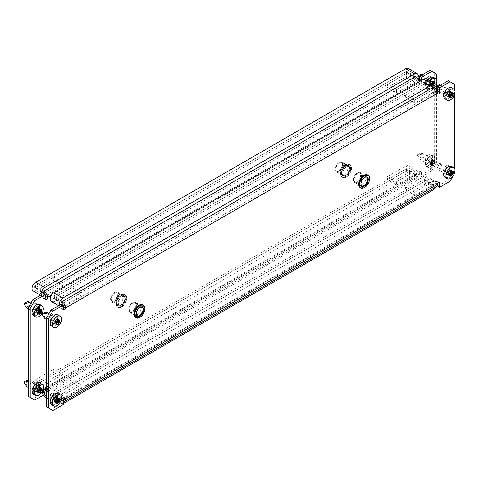 <?xml version="1.0" encoding="UTF-8"?>
<svg xmlns="http://www.w3.org/2000/svg" width="479" height="479" viewBox="0 0 479 479"><rect width="100%" height="100%" fill="white"/><g stroke="black" fill="none" stroke-linecap="round" stroke-linejoin="round"><path stroke-width="0.36" stroke-dasharray="2.4 1.8" d="M139.03 315.799A5.772 3.329 120 0 0 142.802 310.715A5.772 3.329 120 0 0 141.916 306.093A5.772 3.329 120 0 0 139.03 306.38A5.772 3.329 120 0 0 135.264 311.464A5.772 3.329 120 0 0 136.144 316.086A5.772 3.329 120 0 0 139.03 315.799M137.216 314.757A5.772 3.329 120 0 0 140.988 309.668A5.772 3.329 120 0 0 140.102 305.045A5.772 3.329 120 0 0 137.216 305.333A5.772 3.329 120 0 0 133.449 310.416A5.772 3.329 120 0 0 134.33 315.038A5.772 3.329 120 0 0 137.216 314.757M363.914 185.966A5.772 3.329 120 0 0 367.686 180.882A5.772 3.329 120 0 0 366.8 176.254A5.772 3.329 120 0 0 363.914 176.541A5.772 3.329 120 0 0 360.148 181.625A5.772 3.329 120 0 0 361.034 186.253A5.772 3.329 120 0 0 363.914 185.966M362.106 184.918A5.772 3.329 120 0 0 365.872 179.835A5.772 3.329 120 0 0 364.986 175.206A5.772 3.329 120 0 0 362.106 175.494A5.772 3.329 120 0 0 358.334 180.577A5.772 3.329 120 0 0 359.22 185.205A5.772 3.329 120 0 0 362.106 184.918M443.488 92.118A4.167 2.407 -60 0 1 446.434 87.016A4.167 2.407 -60 0 1 448.518 86.807A4.167 2.407 -60 0 1 449.38 88.717L449.38 92.381A4.167 2.407 -60 0 1 447.566 96.578A4.167 2.407 -60 0 1 444.35 97.692A4.167 2.407 -60 0 1 443.488 95.788L443.488 92.118L445.302 93.165L445.302 96.83A4.167 2.407 -60 0 0 446.165 98.74A4.167 2.407 -60 0 0 449.374 97.626A4.167 2.407 -60 0 0 451.194 93.429L451.194 89.765A4.167 2.407 -60 0 0 450.332 87.855L448.518 86.807M52.888 314.23A4.167 2.407 120 0 0 49.936 319.337L49.936 323.002A4.167 2.407 120 0 0 50.804 324.906A4.167 2.407 120 0 0 54.013 323.792A4.167 2.407 120 0 0 55.833 319.595L55.833 315.93A4.167 2.407 120 0 0 54.971 314.026A4.167 2.407 120 0 0 52.888 314.23M49.936 397.863A4.167 2.407 -60 0 1 52.888 392.762A4.167 2.407 -60 0 1 54.971 392.552A4.167 2.407 -60 0 1 55.833 394.462L55.833 398.127A4.167 2.407 -60 0 1 54.013 402.324A4.167 2.407 -60 0 1 50.804 403.438A4.167 2.407 -60 0 1 49.936 401.534L49.936 397.863L51.75 398.911L51.75 402.576A4.167 2.407 -60 0 0 52.612 404.486A4.167 2.407 -60 0 0 55.827 403.372A4.167 2.407 -60 0 0 57.648 399.175L57.648 395.51A4.167 2.407 -60 0 0 56.785 393.6L54.971 392.552M446.434 165.548A4.167 2.407 120 0 0 443.488 170.65L443.488 174.314A4.167 2.407 120 0 0 444.35 176.224A4.167 2.407 120 0 0 447.566 175.11A4.167 2.407 120 0 0 449.38 170.913L449.38 167.249A4.167 2.407 120 0 0 448.518 165.339A4.167 2.407 120 0 0 446.434 165.548M52.888 410.563L51.073 409.515L61.498 403.492L61.498 399.306A1.605 0.928 -60 0 1 62.635 397.342A1.605 0.928 -60 0 1 63.438 397.265A1.605 0.928 -60 0 1 63.767 397.995L435.555 183.349A1.605 0.928 -60 0 1 436.686 181.385A1.605 0.928 -60 0 1 437.489 181.307A1.605 0.928 -60 0 1 437.818 182.038L437.818 183.086M51.073 409.515L46.535 406.899M63.312 308.207A1.605 0.928 -60 0 1 61.833 308.943A1.605 0.928 -60 0 1 61.498 308.207L61.498 304.021M437.285 92.363A1.605 0.928 -60 0 1 435.884 92.986A1.605 0.928 -60 0 1 435.555 92.249L63.767 306.901M448.248 80.735L454.595 84.4M454.595 173.398L452.781 172.356L452.781 83.352M452.781 172.356L448.248 180.206L450.062 181.254M437.818 186.229L448.248 180.206M443.488 170.65L445.302 171.698L445.302 175.362A4.167 2.407 120 0 0 446.165 177.272A4.167 2.407 120 0 0 449.374 176.152A4.167 2.407 120 0 0 451.194 171.961L451.194 168.297A4.167 2.407 120 0 0 450.332 166.387L448.518 165.339M453.236 175.757L454.146 174.188M454.595 173.063L454.595 168.5M454.595 94.531L454.595 89.968M49.936 319.337L51.75 320.379L51.75 324.044A4.167 2.407 120 0 0 52.612 325.954A4.167 2.407 120 0 0 55.827 324.84A4.167 2.407 120 0 0 57.648 320.643L57.648 316.978A4.167 2.407 120 0 0 56.785 315.068L54.971 314.026M61.498 403.492L63.312 404.539M437.369 184.397L435.555 183.349A2.563 1.479 60 0 1 435.022 184.523A2.563 1.479 60 0 1 433.74 184.397L61.953 399.043A2.563 1.479 -120 0 0 63.234 399.169A2.563 1.479 -120 0 0 63.767 397.995L64.449 398.39M436.303 186.744A5.131 2.964 60 0 1 433.74 186.487L424.669 181.254L424.669 179.158L433.74 184.397M61.953 399.043L52.888 393.81L52.888 395.905L61.953 401.139A5.131 2.964 -120 0 0 63.312 401.618M52.888 395.905L424.669 181.254M52.888 393.81L424.669 179.158M433.74 87.016L424.669 81.783L52.888 296.429L52.888 298.525L61.953 303.758L433.74 89.112A2.563 1.479 60 0 1 435.555 92.249L437.369 93.297M433.74 89.112L424.669 83.873L52.888 298.525M424.669 81.783L424.669 83.873M52.888 296.429L61.953 301.662M426.328 78.909A5.131 2.964 -60 0 1 427.394 81.256A5.131 2.964 -60 0 1 423.765 87.537L405.629 98.009L414.7 103.248L414.7 100.105L405.629 94.872L405.629 98.009M71.928 287.532L71.928 290.669L80.999 295.908L80.999 292.765L71.928 287.532L53.792 297.998A1.281 0.742 -60 0 1 53.151 298.064A1.281 0.742 -60 0 1 52.953 297.034A1.281 0.742 -60 0 1 53.792 295.908L423.765 82.304A1.281 0.742 -60 0 1 424.406 82.238A1.281 0.742 -60 0 1 424.669 82.825A1.281 0.742 -60 0 1 423.765 84.4L405.629 94.872M424.406 82.238L433.477 87.477A1.281 0.742 -60 0 1 433.74 88.064A1.281 0.742 -60 0 1 432.836 89.633L414.7 100.105M435.89 89.076A5.131 2.964 -60 0 1 432.836 92.776L414.7 103.248M71.928 290.669L53.792 301.141A5.131 2.964 -60 0 1 51.229 301.399M63.312 306.117L62.863 306.374A5.131 2.964 -60 0 1 60.294 306.632A5.131 2.964 -60 0 1 59.348 305.261M80.999 292.765L62.863 303.237A1.281 0.742 -60 0 1 62.216 303.297L53.151 298.064M62.216 301.824A1.281 0.742 -60 0 1 62.863 301.141L53.792 295.908M80.999 295.908L63.605 305.943M63.312 403.492L62.863 403.755A5.131 2.964 -60 0 1 60.294 404.013A5.131 2.964 -60 0 1 59.234 401.659A5.131 2.964 -60 0 1 62.863 395.379L80.999 384.906L80.999 388.05L71.928 382.817L71.928 379.673L80.999 384.906M405.629 187.014L414.7 192.247L414.7 195.39L405.629 190.151L405.629 187.014L423.765 176.541A5.131 2.964 -60 0 1 426.328 176.29A5.131 2.964 -60 0 1 427.118 180.397A5.131 2.964 -60 0 1 423.765 184.918L53.792 398.522A5.131 2.964 -60 0 1 51.229 398.773A5.131 2.964 -60 0 1 50.163 396.426A5.131 2.964 -60 0 1 53.792 390.146L71.928 379.673M405.629 190.151L423.765 179.685A1.281 0.742 -60 0 1 424.406 179.619A1.281 0.742 -60 0 1 424.604 180.649A1.281 0.742 -60 0 1 423.765 181.775L53.792 395.379A1.281 0.742 -60 0 1 53.151 395.444A1.281 0.742 -60 0 1 52.888 394.858A1.281 0.742 -60 0 1 53.792 393.283L71.928 382.817M414.7 195.39L432.836 184.918A1.281 0.742 -60 0 1 433.477 184.852A1.281 0.742 -60 0 1 433.669 185.882A1.281 0.742 -60 0 1 432.836 187.014L62.863 400.618A1.281 0.742 -60 0 1 62.216 400.678A1.281 0.742 -60 0 1 61.953 400.091A1.281 0.742 -60 0 1 62.863 398.522L80.999 388.05M414.7 192.247L432.836 181.775A5.131 2.964 -60 0 1 435.399 181.523A5.131 2.964 -60 0 1 435.543 187.181M128.737 309.284A5.065 2.922 -60 0 1 132.318 303.081A5.065 2.922 -60 0 1 135.904 305.147A5.065 2.922 -60 0 1 132.324 311.35A5.065 2.922 -60 0 1 128.737 309.284L128.737 309.805A5.706 3.293 120 0 0 129.923 312.422A5.706 3.293 120 0 0 134.318 310.889A5.706 3.293 120 0 0 136.808 305.147A5.706 3.293 120 0 0 135.629 302.536A5.706 3.293 120 0 0 132.773 302.818A5.706 3.293 120 0 0 128.737 309.805M136.401 305.542A4.94 2.85 120 0 0 135.377 303.279A4.94 2.85 120 0 0 131.575 304.602A4.94 2.85 120 0 0 129.42 309.572A4.94 2.85 120 0 0 130.444 311.829A4.94 2.85 120 0 0 134.246 310.506A4.94 2.85 120 0 0 136.401 305.542M359.226 179.272A5.065 2.922 -60 0 1 355.454 181.9A5.065 2.922 -60 0 1 353.442 179.344A5.065 2.922 -60 0 1 354.825 175.278A5.065 2.922 -60 0 1 357.023 173.141A5.065 2.922 -60 0 1 360.412 173.979A5.065 2.922 -60 0 1 359.226 179.272M355.005 175.284A5.706 3.293 120 0 0 353.442 179.864A5.706 3.293 120 0 0 354.628 182.475A5.706 3.293 120 0 0 359.957 179.787A5.706 3.293 120 0 0 360.334 172.596A5.706 3.293 120 0 0 357.478 172.877A5.706 3.293 120 0 0 355.005 175.284M359.759 179.559A4.94 2.85 120 0 0 360.082 173.338A4.94 2.85 120 0 0 355.472 175.667A4.94 2.85 120 0 0 355.149 181.888A4.94 2.85 120 0 0 359.759 179.559M439.099 84.873L437.602 89.028L437.129 89.298L435.639 87.178L435.878 86.567L436.453 86.232L436.561 88.615M440.279 85.005L441.686 86.891C442.788 88.795 442.063 89.795 439.518 89.89C438.153 89.836 437.668 90.118 438.051 90.735L437.818 90.507M448.739 96.051L450.505 94.165L450.697 91.477L449.607 91.926L449.164 91.345L448.739 91.657L447.206 93.872L447.56 94.375L447.206 95.602L447.248 95.956L448.344 95.507L451.26 97.506M445.045 98.854A6.413 3.7 120 0 0 449.985 97.135A6.413 3.7 120 0 0 452.781 90.681A6.413 3.7 120 0 0 451.457 87.747M450.517 91.992A3.203 1.85 120 0 0 449.853 90.525A3.203 1.85 120 0 0 447.38 91.381A3.203 1.85 120 0 0 445.985 94.608A3.203 1.85 120 0 0 446.644 96.075A3.203 1.85 120 0 0 449.116 95.213A3.203 1.85 120 0 0 450.517 91.992M438.034 86.633L440.5 85.208M436.237 88.058L436.441 86.909M439.129 163.537L437.602 167.56L437.129 167.83L435.639 165.71L435.878 165.099L439.129 163.537M437.129 167.83L436.561 167.141C435.794 165.991 436.04 165.363 437.297 165.255C440.105 164.884 441.099 164.309 440.279 163.537L441.686 165.423C442.788 167.327 442.063 168.327 439.518 168.422C438.153 168.368 437.668 168.65 438.051 169.267L438.381 169.835L446.644 174.607A3.203 1.85 120 0 0 449.116 173.745A3.203 1.85 120 0 0 450.517 170.524A3.203 1.85 120 0 0 449.853 169.051A3.203 1.85 120 0 0 447.38 169.913A3.203 1.85 120 0 0 445.985 173.141A3.203 1.85 120 0 0 446.644 174.607M448.739 174.584L450.505 172.697L450.697 170.009L449.607 170.458L449.164 169.871L448.739 170.189L447.206 172.404L447.56 172.907L447.206 174.134L447.248 174.488L448.344 174.039L451.26 176.038M445.045 177.386A6.413 3.7 120 0 0 449.985 175.667A6.413 3.7 120 0 0 452.781 169.213A6.413 3.7 120 0 0 451.457 166.279M440.279 163.537L438.86 163.375M436.561 167.141L435.639 165.704L436.561 167.141M45.547 312.086L44.05 316.242L43.583 316.511L42.092 314.392M46.726 312.218L48.14 314.104C49.235 316.008 48.517 317.008 45.966 317.104C44.601 317.05 44.116 317.332 44.505 317.948L44.828 318.517M55.187 323.265L56.953 321.385L57.151 318.691L56.055 319.14L55.618 318.559L55.187 318.87L53.893 320.481L53.66 322.816L53.702 323.169L54.792 322.726L57.708 324.72M51.492 326.067A6.413 3.7 120 0 0 56.432 324.349A6.413 3.7 120 0 0 59.234 317.894A6.413 3.7 120 0 0 57.905 314.96M56.965 319.206A3.203 1.85 120 0 0 56.3 317.739A3.203 1.85 120 0 0 53.834 318.595A3.203 1.85 120 0 0 52.433 321.822A3.203 1.85 120 0 0 53.097 323.289A3.203 1.85 120 0 0 55.564 322.433A3.203 1.85 120 0 0 56.965 319.206M45.547 390.619L44.05 394.774L43.583 395.043L42.092 392.924M46.535 391.81L46.726 390.75L48.14 392.636C49.235 394.54 48.517 395.54 45.966 395.636C44.601 395.582 44.116 395.864 44.505 396.48L44.828 397.049M55.187 401.797L56.953 399.911L57.151 397.223L56.055 397.672L55.618 397.085L55.187 397.402L53.893 399.013L53.66 401.348L53.702 401.701L54.792 401.252L57.708 403.252M51.492 404.599A6.413 3.7 120 0 0 56.432 402.881A6.413 3.7 120 0 0 59.234 396.426A6.413 3.7 120 0 0 57.905 393.493M56.965 397.738A3.203 1.85 120 0 0 56.3 396.265A3.203 1.85 120 0 0 53.834 397.127A3.203 1.85 120 0 0 52.433 400.354A3.203 1.85 120 0 0 53.097 401.821A3.203 1.85 120 0 0 55.564 400.959A3.203 1.85 120 0 0 56.965 397.738M46.535 390.726L46.738 391.032M120.894 305.333A5.772 3.329 120 0 0 124.666 300.243A5.772 3.329 120 0 0 123.78 295.621A5.772 3.329 120 0 0 120.894 295.908A5.772 3.329 120 0 0 117.127 300.992A5.772 3.329 120 0 0 118.008 305.614A5.772 3.329 120 0 0 120.894 305.333M119.079 304.285A5.772 3.329 120 0 0 122.852 299.195A5.772 3.329 120 0 0 121.965 294.573A5.772 3.329 120 0 0 119.079 294.86A5.772 3.329 120 0 0 115.313 299.944A5.772 3.329 120 0 0 116.193 304.572A5.772 3.329 120 0 0 119.079 304.285M345.778 175.494A5.772 3.329 120 0 0 349.55 170.41A5.772 3.329 120 0 0 348.664 165.782A5.772 3.329 120 0 0 345.778 166.069A5.772 3.329 120 0 0 342.012 171.153A5.772 3.329 120 0 0 342.898 175.781A5.772 3.329 120 0 0 345.778 175.494M343.97 174.446A5.772 3.329 120 0 0 347.736 169.362A5.772 3.329 120 0 0 346.85 164.74A5.772 3.329 120 0 0 343.97 165.021A5.772 3.329 120 0 0 340.198 170.111A5.772 3.329 120 0 0 341.084 174.733A5.772 3.329 120 0 0 343.97 174.446M430.381 76.341A4.167 2.407 -60 0 1 431.244 78.245L431.244 81.909A4.167 2.407 -60 0 1 429.429 86.106A4.167 2.407 -60 0 1 426.214 87.22A4.167 2.407 -60 0 1 425.352 85.316L425.352 81.652A4.167 2.407 -60 0 1 428.298 76.544A4.167 2.407 -60 0 1 430.381 76.341L432.196 77.388A4.167 2.407 -60 0 1 433.058 79.292L433.058 82.957A4.167 2.407 -60 0 1 431.244 87.154A4.167 2.407 -60 0 1 428.028 88.268A4.167 2.407 -60 0 1 427.166 86.364L427.166 82.699A4.167 2.407 -60 0 1 427.986 79.867M34.751 303.758A4.167 2.407 120 0 0 31.8 308.865L31.8 312.53A4.167 2.407 120 0 0 32.668 314.44A4.167 2.407 120 0 0 35.877 313.32A4.167 2.407 120 0 0 37.697 309.129L37.697 305.458A4.167 2.407 120 0 0 36.835 303.554A4.167 2.407 120 0 0 34.751 303.758M31.8 387.397A4.167 2.407 -60 0 1 34.751 382.29A4.167 2.407 -60 0 1 36.835 382.086A4.167 2.407 -60 0 1 37.697 383.99L37.697 387.655A4.167 2.407 -60 0 1 35.877 391.852A4.167 2.407 -60 0 1 32.668 392.966A4.167 2.407 -60 0 1 31.8 391.062L31.8 387.397L33.614 388.445L33.614 392.109A4.167 2.407 -60 0 0 34.482 394.013A4.167 2.407 -60 0 0 37.691 392.9A4.167 2.407 -60 0 0 39.512 388.703L39.512 385.038A4.167 2.407 -60 0 0 38.649 383.134L36.835 382.086M430.112 156.124A4.167 2.407 120 0 0 427.166 161.225L427.166 164.896A4.167 2.407 120 0 0 428.028 166.8A4.167 2.407 120 0 0 431.244 165.686A4.167 2.407 120 0 0 433.058 161.489L433.058 157.825A4.167 2.407 120 0 0 432.196 155.914A4.167 2.407 120 0 0 430.112 156.124M428.298 155.076A4.167 2.407 120 0 0 425.352 160.184L425.352 163.848A4.167 2.407 120 0 0 426.214 165.752A4.167 2.407 120 0 0 429.429 164.638A4.167 2.407 120 0 0 431.244 160.441L431.244 156.777A4.167 2.407 120 0 0 430.381 154.873A4.167 2.407 120 0 0 428.298 155.076M419.688 175.757L421.496 176.805L421.496 172.614A1.605 0.928 120 0 0 421.167 171.883A1.605 0.928 120 0 0 420.364 171.961A1.605 0.928 120 0 0 419.233 173.925A5.131 2.964 60 0 1 418.167 176.272A5.131 2.964 60 0 1 415.604 176.021L406.539 170.781L406.539 168.686L415.604 173.925L43.817 388.571A2.563 1.479 -120 0 0 45.098 388.703A2.563 1.479 -120 0 0 45.631 387.529L417.419 172.877A1.605 0.928 -60 0 1 418.55 170.913A1.605 0.928 -60 0 1 419.353 170.835A1.605 0.928 -60 0 1 419.688 171.566L419.688 175.757L430.112 169.734L431.926 170.781L436.459 162.932L436.459 90.004M34.751 400.091L32.937 399.043L43.361 393.025L43.361 388.834A1.605 0.928 -60 0 1 44.499 386.87A1.605 0.928 -60 0 1 45.301 386.793A1.605 0.928 -60 0 1 45.631 387.529L46.313 387.918M32.937 399.043L28.405 396.426M45.176 297.74A1.605 0.928 -60 0 1 43.697 298.471A1.605 0.928 -60 0 1 43.361 297.74L43.361 293.549M419.233 81.783A1.605 0.928 -60 0 1 417.748 82.514A1.605 0.928 -60 0 1 417.419 81.783L45.631 296.429M430.112 70.263L436.459 73.928M436.459 162.932L434.645 161.884L434.645 72.88M434.645 161.884L430.112 169.734M43.469 395.055L45.176 394.073L45.176 390.666M43.817 388.571L34.751 383.338L34.751 385.433L43.817 390.666A5.131 2.964 -120 0 0 46.379 390.924A5.131 2.964 -120 0 0 47.445 388.571A1.605 0.928 120 0 0 47.11 387.84A1.605 0.928 120 0 0 46.535 387.816M421.496 176.805L431.926 170.781M436.459 84.065L436.459 79.496M419.137 81.831A5.131 2.964 60 0 1 419.233 82.825A1.605 0.928 120 0 0 419.562 83.562A1.605 0.928 120 0 0 420.801 83.13A1.605 0.928 120 0 0 421.496 81.52L421.496 80.472M31.8 308.865L33.614 309.913L33.614 313.577A4.167 2.407 120 0 0 34.482 315.481A4.167 2.407 120 0 0 37.691 314.368A4.167 2.407 120 0 0 39.512 310.17L39.512 306.506A4.167 2.407 120 0 0 38.649 304.602L36.835 303.554M43.361 393.025L45.176 394.073M46.535 388.05L47.445 388.571L419.233 173.925L417.419 172.877A2.563 1.479 60 0 1 416.886 174.051A2.563 1.479 60 0 1 415.604 173.925M34.751 385.433L406.539 170.781M34.751 383.338L406.539 168.686M415.604 76.544L406.539 71.311L34.751 285.957L34.751 288.053L43.817 293.286L415.604 78.64A2.563 1.479 60 0 1 417.419 81.783L419.233 82.825L51.391 295.196M415.604 78.64L406.539 73.407L34.751 288.053M406.539 71.311L406.539 73.407M34.751 285.957L43.817 291.196M408.192 68.437A5.131 2.964 -60 0 1 409.258 70.784A5.131 2.964 -60 0 1 405.629 77.071L387.493 87.537L396.564 92.776L396.564 89.633L387.493 84.4L387.493 87.537M53.792 277.06L53.792 280.203L62.863 285.436L62.863 282.293L53.792 277.06L35.656 287.532A1.281 0.742 -60 0 1 35.015 287.592A1.281 0.742 -60 0 1 34.817 286.568A1.281 0.742 -60 0 1 35.656 285.436L405.629 71.832A1.281 0.742 -60 0 1 406.27 71.772A1.281 0.742 -60 0 1 406.539 72.359A1.281 0.742 -60 0 1 405.629 73.928L387.493 84.4M406.27 71.772L415.341 77.005A1.281 0.742 -60 0 1 415.604 77.592A1.281 0.742 -60 0 1 414.7 79.161L396.564 89.633M417.754 78.604A5.131 2.964 -60 0 1 414.7 82.304L396.564 92.776M53.792 280.203L35.656 290.669A5.131 2.964 -60 0 1 33.093 290.927M45.176 295.645L44.727 295.908A5.131 2.964 -60 0 1 42.158 296.16A5.131 2.964 -60 0 1 41.212 294.795M62.863 282.293L44.727 292.765A1.281 0.742 -60 0 1 44.08 292.831L35.015 287.592M44.08 291.358A1.281 0.742 -60 0 1 44.727 290.669L35.656 285.436M62.863 285.436L45.469 295.477M396.564 181.775L396.564 184.918L387.493 179.685L387.493 176.541L396.564 181.775L414.7 171.308A5.131 2.964 -60 0 1 417.263 171.051A5.131 2.964 -60 0 1 418.047 175.164A5.131 2.964 -60 0 1 414.7 179.685L44.727 393.283A5.131 2.964 -60 0 1 42.158 393.54A5.131 2.964 -60 0 1 41.098 391.193A5.131 2.964 -60 0 1 44.727 384.906L62.863 374.44L62.863 377.578L53.792 372.345L53.792 369.201L62.863 374.44M387.493 176.541L405.629 166.069A5.131 2.964 -60 0 1 408.192 165.818A5.131 2.964 -60 0 1 408.982 169.925A5.131 2.964 -60 0 1 405.629 174.446L35.656 388.05A5.131 2.964 -60 0 1 33.093 388.301A5.131 2.964 -60 0 1 32.027 385.954A5.131 2.964 -60 0 1 35.656 379.673L53.792 369.201M387.493 179.685L405.629 169.213A1.281 0.742 -60 0 1 406.27 169.147A1.281 0.742 -60 0 1 406.467 170.177A1.281 0.742 -60 0 1 405.629 171.308L35.656 384.906A1.281 0.742 -60 0 1 35.015 384.972A1.281 0.742 -60 0 1 34.751 384.386A1.281 0.742 -60 0 1 35.656 382.817L53.792 372.345M396.564 184.918L414.7 174.446A1.281 0.742 -60 0 1 415.341 174.386A1.281 0.742 -60 0 1 415.533 175.41A1.281 0.742 -60 0 1 414.7 176.541L44.727 390.146A1.281 0.742 -60 0 1 44.08 390.205A1.281 0.742 -60 0 1 43.817 389.619A1.281 0.742 -60 0 1 44.727 388.05L62.863 377.578M110.601 298.812A5.065 2.922 -60 0 1 114.188 292.609A5.065 2.922 -60 0 1 117.768 294.675A5.065 2.922 -60 0 1 114.188 300.878A5.065 2.922 -60 0 1 110.601 298.812L110.601 299.339A5.706 3.293 120 0 0 111.787 301.95A5.706 3.293 120 0 0 116.181 300.417A5.706 3.293 120 0 0 118.672 294.675A5.706 3.293 120 0 0 117.493 292.064A5.706 3.293 120 0 0 114.637 292.346A5.706 3.293 120 0 0 110.601 299.339M118.265 295.07A4.94 2.85 120 0 0 117.241 292.807A4.94 2.85 120 0 0 113.439 294.13A4.94 2.85 120 0 0 111.284 299.1A4.94 2.85 120 0 0 112.308 301.363A4.94 2.85 120 0 0 116.11 300.04A4.94 2.85 120 0 0 118.265 295.07M341.09 168.8A5.065 2.922 -60 0 1 337.318 171.428A5.065 2.922 -60 0 1 335.306 168.871A5.065 2.922 -60 0 1 336.689 164.806A5.065 2.922 -60 0 1 338.887 162.668A5.065 2.922 -60 0 1 342.275 163.507A5.065 2.922 -60 0 1 341.09 168.8M336.869 164.818A5.706 3.293 120 0 0 335.306 169.392A5.706 3.293 120 0 0 336.492 172.009A5.706 3.293 120 0 0 341.82 169.315A5.706 3.293 120 0 0 342.198 162.124A5.706 3.293 120 0 0 339.342 162.405A5.706 3.293 120 0 0 336.869 164.818M341.623 169.087A4.94 2.85 120 0 0 341.946 162.866A4.94 2.85 120 0 0 337.336 165.195A4.94 2.85 120 0 0 337.012 171.422A4.94 2.85 120 0 0 341.623 169.087M420.963 74.401L419.466 78.556L418.993 78.825L417.502 76.706L418.317 75.766M422.143 74.532L423.55 76.424C424.651 78.322 423.927 79.322 421.382 79.418C420.017 79.364 419.532 79.646 419.915 80.262L419.688 80.041M430.603 85.579L432.369 83.699L432.561 81.011L431.471 81.454L431.028 80.873L430.603 81.185L429.07 83.406L429.424 83.903L429.07 85.13L429.112 85.484L430.208 85.04L433.124 87.034A13.065 2.76 -141.2 0 0 432.86 86.585L432.627 86.567A13.065 7.544 180 0 1 431.83 86.921L431.591 86.585A13.065 10.304 -84.9 0 0 432.034 85.729L432.034 85.412A13.065 2.76 -141.2 0 0 431.591 84.861L431.83 84.25A13.065 7.544 -0 0 0 432.627 83.897L432.86 83.603A13.065 10.304 -84.9 0 0 433.082 82.807M433.333 87.04L433.597 86.765A13.065 10.304 95.1 0 0 434.04 85.909L431.429 84.4M427.747 79.73A6.413 3.7 120 0 0 425.58 85.448A6.413 3.7 120 0 0 426.909 88.381A6.413 3.7 120 0 0 431.848 86.663A6.413 3.7 120 0 0 434.645 80.209A6.413 3.7 120 0 0 433.321 77.275M430.016 81.035A6.413 3.7 120 0 0 427.849 86.753A6.413 3.7 120 0 0 429.172 89.687A6.413 3.7 120 0 0 436.124 84.927M434.866 83.783L434.866 84.094A13.065 2.76 38.8 0 1 435.124 84.543L434.89 85.154A13.065 7.544 180 0 1 434.273 85.615L434.04 85.909M430.25 85.076L432.627 86.567L430.016 85.058M429.31 85.466L431.83 86.921L429.07 85.13M432.381 81.52A3.203 1.85 120 0 0 431.717 80.053A3.203 1.85 120 0 0 429.244 80.909A3.203 1.85 120 0 0 427.849 84.136A3.203 1.85 120 0 0 428.507 85.603A3.203 1.85 120 0 0 430.98 84.747A3.203 1.85 120 0 0 432.381 81.52M419.897 76.161L422.364 74.736M418.101 77.592L418.311 76.436M420.993 153.064L419.466 157.088L418.993 157.357L417.502 155.238L417.742 154.627L420.993 153.064M418.993 157.357L418.424 156.675C417.658 155.525 417.904 154.891 419.161 154.789C421.969 154.412 422.963 153.837 422.143 153.064L423.55 154.957C424.651 156.855 423.927 157.854 421.382 157.95C420.017 157.896 419.532 158.178 419.915 158.794L420.245 159.363L428.507 164.135A3.203 1.85 120 0 0 430.98 163.279A3.203 1.85 120 0 0 432.381 160.052A3.203 1.85 120 0 0 431.717 158.585A3.203 1.85 120 0 0 429.244 159.441A3.203 1.85 120 0 0 427.849 162.668A3.203 1.85 120 0 0 428.507 164.135M430.603 164.111L432.369 162.231L432.561 159.537L431.471 159.986L431.028 159.405L430.603 159.717L429.07 161.932L429.424 162.435L429.07 163.662L429.112 164.016L430.208 163.573L433.124 165.566A13.065 2.76 -141.2 0 0 432.86 165.117L432.627 165.099A13.065 7.544 180 0 1 431.83 165.453L431.591 165.117A13.065 10.304 -84.9 0 0 432.034 164.261L432.034 163.944A13.065 2.76 -141.2 0 0 431.591 163.387L431.83 162.782A13.065 7.544 -0 0 0 432.627 162.429L432.86 162.136A13.065 10.304 -84.9 0 0 433.124 161.172L433.597 160.896A13.065 2.76 38.8 0 1 434.04 161.453L434.273 161.477A13.065 7.544 -0 0 0 434.89 161.016L435.124 161.351A13.065 10.304 95.1 0 1 434.866 162.315L434.866 162.626A13.065 2.76 38.8 0 1 435.124 163.076L434.89 163.686A13.065 7.544 180 0 1 434.273 164.147L434.04 164.441A13.065 10.304 95.1 0 1 433.597 165.297L433.333 165.572M434.645 158.741A6.413 3.7 120 0 0 433.321 155.807A6.413 3.7 120 0 0 428.376 157.525A6.413 3.7 120 0 0 425.58 163.98A6.413 3.7 120 0 0 426.909 166.914A6.413 3.7 120 0 0 431.848 165.195A6.413 3.7 120 0 0 434.645 158.741M436.914 160.052A6.413 3.7 120 0 0 435.585 157.118A6.413 3.7 120 0 0 430.645 158.83A6.413 3.7 120 0 0 427.849 165.285A6.413 3.7 120 0 0 429.172 168.219A6.413 3.7 120 0 0 434.118 166.5A6.413 3.7 120 0 0 436.914 160.052M430.25 163.608L432.627 165.099L430.016 163.59M429.31 163.998L431.83 165.453L429.07 163.662M422.143 153.064L420.724 152.909M418.424 156.675L417.502 155.232L418.424 156.675M430.603 159.717L433.124 161.172L433.597 160.896L431.076 159.441M431.429 159.944L434.273 161.477L431.663 159.968M432.369 159.561L434.89 161.016L432.603 159.896M27.411 301.614L25.92 305.77L25.447 306.039L23.956 303.92M28.59 301.746L30.003 303.638C31.099 305.542 30.381 306.536 27.83 306.632C26.465 306.578 25.98 306.859 26.369 307.476L26.692 308.045M37.051 312.793L38.817 310.913L39.015 308.225L37.919 308.668L37.482 308.087L37.051 308.398L35.757 310.009L35.524 312.344L35.566 312.697L36.655 312.254L39.571 314.248M33.356 315.595A6.413 3.7 120 0 0 38.296 313.877A6.413 3.7 120 0 0 41.098 307.422A6.413 3.7 120 0 0 39.769 304.488M38.829 308.733A3.203 1.85 120 0 0 38.164 307.267A3.203 1.85 120 0 0 35.697 308.123A3.203 1.85 120 0 0 34.296 311.35A3.203 1.85 120 0 0 34.961 312.817A3.203 1.85 120 0 0 37.428 311.961A3.203 1.85 120 0 0 38.829 308.733M27.411 380.146L25.92 384.302L25.447 384.571L23.956 382.452M28.405 381.338L28.59 380.278L30.003 382.17C31.099 384.068 30.381 385.068 27.83 385.164C26.465 385.11 25.98 385.391 26.369 386.008L26.692 386.577M37.051 391.325L38.817 389.445L39.015 386.757L37.919 387.2L37.482 386.619L37.051 386.93L35.757 388.541L35.524 390.876L35.566 391.229L36.655 390.786L39.571 392.78M33.356 394.127A6.413 3.7 120 0 0 38.296 392.409A6.413 3.7 120 0 0 41.098 385.954A6.413 3.7 120 0 0 39.769 383.02M38.829 387.266A3.203 1.85 120 0 0 38.164 385.799A3.203 1.85 120 0 0 35.697 386.655A3.203 1.85 120 0 0 34.296 389.882A3.203 1.85 120 0 0 34.961 391.349A3.203 1.85 120 0 0 37.428 390.493A3.203 1.85 120 0 0 38.829 387.266M28.405 380.254L28.602 380.56M61.498 399.306L63.312 400.354M437.818 182.038L438.501 182.433M61.953 401.139L433.74 186.487M61.498 308.207L63.312 309.254M449.38 167.249L451.194 168.297M449.38 170.913L451.194 171.961M443.488 174.314L445.302 175.362M55.833 394.462L57.648 395.51M55.833 398.127L57.648 399.175M49.936 401.534L51.75 402.576M49.936 323.002L51.75 324.044M55.833 319.595L57.648 320.643M55.833 315.93L57.648 316.978M443.488 95.788L445.302 96.83M449.38 92.381L451.194 93.429M449.38 88.717L451.194 89.765M432.836 89.633L423.765 84.4M423.765 87.537L432.836 92.776M432.836 87.537L423.765 82.304M53.792 301.141L62.863 306.374M62.863 303.237L53.792 297.998M53.792 398.522L62.863 403.755M62.863 398.522L53.792 393.283M53.792 390.146L62.863 395.379M62.863 400.618L53.792 395.379M423.765 184.918L432.836 190.151M432.836 187.014L423.765 181.775M423.765 176.541L432.836 181.775M432.836 184.918L423.765 179.685M144.903 308.482A7.341 4.239 -60 0 1 139.802 317.421M139.12 305.255A7.083 4.089 -60 0 1 144.041 308.195A7.083 4.089 -60 0 1 139.03 316.876A7.083 4.089 -60 0 1 134.018 313.984M135.539 317.553A7.341 4.239 120 0 0 141.197 315.583A7.341 4.239 120 0 0 144.407 308.195A7.341 4.239 120 0 0 142.886 304.836M139.802 307.398A4.94 2.85 120 0 0 136.222 313.5A4.94 2.85 120 0 0 136.228 313.703M134.815 313.314A5.706 3.293 -60 0 1 137.305 307.572A5.706 3.293 -60 0 1 141.7 306.045A5.706 3.293 -60 0 1 142.886 308.656A5.706 3.293 -60 0 1 140.395 314.398A5.706 3.293 -60 0 1 135.994 315.924A5.706 3.293 -60 0 1 134.815 313.314M143.245 308.656A5.964 3.443 120 0 0 139.03 306.219A5.964 3.443 120 0 0 134.815 313.523A5.964 3.443 120 0 0 139.03 315.96A5.964 3.443 120 0 0 143.245 308.656M369.608 178.649A7.341 4.239 -60 0 1 367.603 184.433A7.341 4.239 -60 0 1 364.507 187.481M366.812 183.942A7.083 4.089 -60 0 1 359.783 186.984A7.083 4.089 -60 0 1 360.663 178.356A7.083 4.089 -60 0 1 367.692 175.314A7.083 4.089 -60 0 1 366.812 183.942M360.244 187.612A7.341 4.239 120 0 0 367.106 184.146A7.341 4.239 120 0 0 367.591 174.895C365.333 173.967 363.016 175.11 360.627 178.32C358.148 182.559 358.023 185.654 360.244 187.612M364.507 177.458A4.94 2.85 120 0 0 362.274 179.595A4.94 2.85 120 0 0 360.926 183.661M361.076 178.793A5.706 3.293 -60 0 1 366.405 176.098A5.706 3.293 -60 0 1 366.028 183.289A5.706 3.293 -60 0 1 360.699 185.984A5.706 3.293 -60 0 1 361.076 178.793M366.321 183.499A5.964 3.443 120 0 0 367.064 176.236A5.964 3.443 120 0 0 361.148 178.799A5.964 3.443 120 0 0 360.406 186.056A5.964 3.443 120 0 0 366.321 183.499M441.009 86.046L439.093 85.178M448.386 95.549L450.026 96.495L448.344 95.507M449.979 96.584L448.152 95.531M447.446 95.938L449.673 97.225M447.56 94.692L450.17 96.201M449.727 97.057L447.206 95.602M450.17 95.884L447.56 94.375M447.206 93.872L449.727 95.327M448.152 92.86L450.763 94.369M449.961 94.722L447.446 93.267M450.996 94.076L448.386 92.567M448.739 91.657L451.26 93.112M449.565 91.884L451.35 92.914L449.607 91.926M451.613 92.77L449.212 91.381M452.41 93.411L449.799 91.908M450.505 91.501L453.026 92.956M450.386 92.746L451.23 93.231M452.883 93.07L450.739 91.836M451.158 93.507L450.386 93.058M450.739 93.561L451.086 93.764M450.805 94.339L450.505 94.165M449.212 95.782L450.122 96.303M436.459 86.633L435.878 86.567M436.231 88.094L435.639 87.178L436.231 88.094M438.051 90.735L437.129 89.298M439.518 89.89L437.602 89.028M441.009 164.578L439.093 163.71M448.386 174.081L450.026 175.027L448.344 174.039M449.979 175.116L448.152 174.063M447.446 174.47L449.673 175.757M447.56 173.224L450.17 174.727M449.727 175.589L447.206 174.134M450.17 174.416L447.56 172.907M447.206 172.404L449.727 173.859M448.152 171.392L450.763 172.895M449.961 173.254L447.446 171.799M450.996 172.602L448.386 171.099M448.739 170.189L451.26 171.644M449.565 170.416L451.35 171.446L449.607 170.458M451.613 171.302L449.212 169.913M452.41 171.943L449.799 170.44M450.505 170.027L453.026 171.482M450.386 171.278L451.23 171.763M452.883 171.602L450.739 170.362M451.158 172.033L450.386 171.59M450.739 172.093L451.086 172.29M450.805 172.871L450.505 172.697M449.212 174.314L450.122 174.835M437.297 165.255L435.878 165.099M439.518 168.422L437.602 167.56M47.463 313.26L45.547 312.398M54.834 322.762L56.474 323.708M56.432 323.798L54.6 322.744M53.893 323.151L56.121 324.439M54.013 321.906L56.624 323.415M56.181 324.271L53.66 322.816M56.624 323.097L54.013 321.589M53.66 321.086L56.181 322.541M54.6 320.074L57.211 321.583M56.414 321.936L53.893 320.481M57.444 321.289L54.834 319.78M55.187 318.87L57.708 320.325M56.013 319.098L57.797 320.128M58.061 319.984L55.66 318.595M58.863 320.631L56.247 319.122M56.953 318.715L59.474 320.17M56.839 319.96L57.678 320.445M59.33 320.283L57.193 319.05M57.612 320.72L56.839 320.271M57.193 320.774L57.54 320.978M57.252 321.553L56.953 321.385M55.66 322.996L56.57 323.523M44.505 317.948L43.583 316.511M45.966 317.104L44.05 316.242M47.463 391.792L45.547 390.924M54.834 401.294L56.474 402.24M56.432 402.33L54.6 401.276M53.893 401.683L56.121 402.971M54.013 400.438L56.624 401.941M56.181 402.803L53.66 401.348M56.624 401.63L54.013 400.121M53.66 399.618L56.181 401.073M54.6 398.606L57.211 400.109M56.414 400.468L53.893 399.013M57.444 399.821L54.834 398.312M55.187 397.402L57.708 398.857M56.013 397.63L57.797 398.66M58.061 398.516L55.66 397.127M58.863 399.157L56.247 397.654M56.953 397.241L59.474 398.702M56.839 398.492L57.678 398.977M59.33 398.815L57.193 397.576M57.612 399.246L56.839 398.803M57.193 399.306L57.54 399.51M57.252 400.085L56.953 399.911M55.66 401.528L56.57 402.049M44.505 396.48L43.583 395.043M45.966 395.636L44.05 394.774M425.352 81.652L427.166 82.699M425.352 160.184L427.166 161.225M43.361 388.834L45.176 389.882M419.688 171.566L421.496 172.614M43.817 390.666L415.604 176.021M420.592 80.993L421.496 81.52M43.361 297.74L45.176 298.788M431.244 156.777L433.058 157.825M431.244 160.441L433.058 161.489M425.352 163.848L427.166 164.896M37.697 383.99L39.512 385.038M37.697 387.655L39.512 388.703M31.8 391.062L33.614 392.109M31.8 312.53L33.614 313.577M37.697 309.129L39.512 310.17M37.697 305.458L39.512 306.506M425.352 85.316L427.166 86.364M431.244 81.909L433.058 82.957M431.244 78.245L433.058 79.292M414.7 79.161L405.629 73.928M405.629 77.071L414.7 82.304M414.7 77.071L405.629 71.832M35.656 290.669L44.727 295.908M44.727 292.765L35.656 287.532M35.656 388.05L44.727 393.283M44.727 388.05L35.656 382.817M35.656 379.673L44.727 384.906M44.727 390.146L35.656 384.906M405.629 174.446L414.7 179.685M414.7 176.541L405.629 171.308M405.629 166.069L414.7 171.308M414.7 174.446L405.629 169.213M126.767 298.016A7.341 4.239 -60 0 1 123.564 305.404A7.341 4.239 -60 0 1 117.906 307.368A7.341 4.239 -60 0 1 116.385 304.009A7.341 4.239 -60 0 1 119.588 296.621A7.341 4.239 -60 0 1 125.247 294.651A7.341 4.239 -60 0 1 126.767 298.016M116.744 304.009A7.083 4.089 120 0 0 121.756 306.901A7.083 4.089 120 0 0 126.767 298.225A7.083 4.089 120 0 0 121.756 295.333A7.083 4.089 120 0 0 116.744 304.009M125.905 297.728A7.083 4.089 -60 0 1 120.894 306.404A7.083 4.089 -60 0 1 115.882 303.512A7.083 4.089 -60 0 1 120.894 294.836A7.083 4.089 -60 0 1 125.905 297.728M115.882 303.722A7.341 4.239 120 0 0 117.403 307.081A7.341 4.239 120 0 0 123.061 305.117A7.341 4.239 120 0 0 126.27 297.728A7.341 4.239 120 0 0 124.75 294.363A7.341 4.239 120 0 0 119.091 296.333A7.341 4.239 120 0 0 115.882 303.722M125.426 298.998A5.191 3 -60 0 1 121.756 305.357A5.191 3 -60 0 1 118.085 303.237A5.191 3 -60 0 1 121.756 296.878A5.191 3 -60 0 1 125.426 298.998M118.085 303.027A4.94 2.85 120 0 0 119.109 305.285A4.94 2.85 120 0 0 122.911 303.967A4.94 2.85 120 0 0 125.067 298.998A4.94 2.85 120 0 0 124.043 296.735A4.94 2.85 120 0 0 120.241 298.058A4.94 2.85 120 0 0 118.085 303.027M116.678 302.842A5.706 3.293 -60 0 1 119.169 297.1A5.706 3.293 -60 0 1 123.57 295.573A5.706 3.293 -60 0 1 124.75 298.183A5.706 3.293 -60 0 1 122.259 303.925A5.706 3.293 -60 0 1 117.858 305.458A5.706 3.293 -60 0 1 116.678 302.842M125.109 298.183A5.964 3.443 120 0 0 120.894 295.753A5.964 3.443 120 0 0 116.678 303.051A5.964 3.443 120 0 0 120.894 305.488A5.964 3.443 120 0 0 125.109 298.183M349.466 173.961A7.341 4.239 -60 0 1 342.611 177.428A7.341 4.239 -60 0 1 343.096 168.177A7.341 4.239 -60 0 1 349.951 164.71A7.341 4.239 -60 0 1 349.466 173.961M343.383 168.38A7.083 4.089 120 0 0 342.503 177.008A7.083 4.089 120 0 0 349.538 173.967A7.083 4.089 120 0 0 350.418 165.339A7.083 4.089 120 0 0 343.383 168.38M348.676 173.47A7.083 4.089 -60 0 1 341.647 176.512A7.083 4.089 -60 0 1 342.527 167.884A7.083 4.089 -60 0 1 349.556 164.842A7.083 4.089 -60 0 1 348.676 173.47M342.593 167.889A7.341 4.239 120 0 0 342.108 177.14A7.341 4.239 120 0 0 348.969 173.673A7.341 4.239 120 0 0 349.454 164.423A7.341 4.239 120 0 0 342.593 167.889M348.718 173.224A5.191 3 -60 0 1 343.563 175.452A5.191 3 -60 0 1 344.209 169.129A5.191 3 -60 0 1 349.359 166.896A5.191 3 -60 0 1 348.718 173.224M344.138 169.123A4.94 2.85 120 0 0 343.808 175.344A4.94 2.85 120 0 0 348.425 173.015A4.94 2.85 120 0 0 348.748 166.794A4.94 2.85 120 0 0 344.138 169.123M342.94 168.327A5.706 3.293 -60 0 1 348.269 165.632A5.706 3.293 -60 0 1 347.898 172.823A5.706 3.293 -60 0 1 342.563 175.518A5.706 3.293 -60 0 1 342.94 168.327M348.185 173.027A5.964 3.443 120 0 0 348.928 165.77A5.964 3.443 120 0 0 343.012 168.327A5.964 3.443 120 0 0 342.269 175.589A5.964 3.443 120 0 0 348.185 173.027M422.873 75.574L420.957 74.712M429.424 84.22L432.034 85.729M432.034 85.412L429.424 83.903M429.07 83.406L431.591 84.861M430.016 82.388L432.627 83.897M431.83 84.25L429.31 82.795M432.86 83.603L430.25 82.095M430.603 81.185L433.124 82.639M431.429 81.412L433.214 82.442M433.477 82.298L431.076 80.909M434.273 82.945L431.663 81.436M432.369 81.029L434.89 82.484M432.25 82.274L433.094 82.759M434.746 82.598L432.603 81.364M434.866 84.094L432.25 82.586M432.603 83.089L435.124 84.543M431.663 84.106L434.273 85.615M434.89 85.154L432.369 83.699M431.076 85.31L433.597 86.765M418.323 76.161L417.742 76.095M418.095 77.622L417.502 76.706L418.095 77.628M419.915 80.262L418.993 78.825M421.382 79.418L419.466 78.556M422.873 154.106L420.957 153.244M429.424 162.752L432.034 164.261M432.034 163.944L429.424 162.435M429.07 161.932L431.591 163.387M430.016 160.92L432.627 162.429M431.83 162.782L429.31 161.327M432.86 162.136L430.25 160.627M432.25 160.806L434.866 162.315M434.866 162.626L432.25 161.118M432.603 161.621L435.124 163.076M431.663 162.638L434.273 164.147M434.89 163.686L432.369 162.231M434.04 164.441L431.429 162.932M431.076 163.842L433.597 165.297M419.161 154.789L417.742 154.627M421.382 157.95L419.466 157.088M29.327 302.788L27.411 301.926M36.697 312.29L38.338 313.242L36.655 312.254M38.296 313.332L36.464 312.272M35.757 312.679L37.985 313.967M35.877 311.434L38.488 312.943M38.045 313.799L35.524 312.344M38.488 312.625L35.877 311.122M35.524 310.62L38.045 312.074M36.464 309.602L39.074 311.111M38.278 311.464L35.757 310.009M39.308 310.817L36.697 309.308M37.051 308.398L39.571 309.853M37.877 308.626L39.661 309.662L37.919 308.668M39.931 309.512L37.524 308.129M40.727 310.158L38.11 308.65M38.817 308.242L41.338 309.697M38.703 309.488L39.541 309.973M41.194 309.811L39.056 308.578M39.476 310.248L38.703 309.799M39.056 310.302L39.404 310.506M39.116 311.087L38.817 310.913M37.524 312.524L38.434 313.05M26.369 307.476L25.447 306.039M27.83 306.632L25.92 305.77M29.327 381.32L27.411 380.458M36.697 390.822L38.338 391.774L36.655 390.786M38.296 391.858L36.464 390.804M35.757 391.211L37.985 392.499M35.877 389.966L38.488 391.475M38.045 392.331L35.524 390.876M38.488 391.157L35.877 389.649M35.524 389.146L38.045 390.607M36.464 388.134L39.074 389.643M38.278 389.996L35.757 388.541M39.308 389.349L36.697 387.84M37.051 386.93L39.571 388.385M37.877 387.158L39.661 388.188L37.919 387.2M39.931 388.044L37.524 386.655M40.727 388.691L38.11 387.182M38.817 386.775L41.338 388.229M38.703 388.02L39.541 388.505M41.194 388.343L39.056 387.11M39.476 388.78L38.703 388.331M39.056 388.834L39.404 389.038M39.116 389.619L38.817 389.445M37.524 391.056L38.434 391.582M26.369 386.008L25.447 384.571M27.83 385.164L25.92 384.302M140.102 305.045L141.916 306.093M364.986 175.206L366.8 176.254M63.438 397.265L65.246 398.312M437.489 181.307L439.303 182.349M435.022 184.523L63.234 399.169M435.884 92.986L437.698 94.034M61.833 308.943L63.647 309.991M444.35 176.224L446.165 177.272M50.804 403.438L52.612 404.486M50.804 324.906L52.612 325.954M444.35 97.692L446.165 98.74M359.22 185.205L361.034 186.253M134.33 315.038L136.144 316.086M60.294 306.632L58.636 305.674M60.294 404.013L51.229 398.773M62.216 400.678L53.151 395.444M435.399 181.523L426.328 176.29M433.477 184.852L424.406 179.619M129.923 312.422L135.994 315.924L134.892 313.422C136.054 308.153 138.323 305.692 141.7 306.045L135.629 302.536M135.377 303.279L142.179 307.207M130.444 311.829L137.245 315.757M132.318 303.081L132.773 302.818M353.442 179.344L353.442 179.864M354.628 182.475L360.699 185.984C359.1 184.654 359.256 182.271 361.178 178.835C363.13 176.32 364.872 175.404 366.405 176.098L360.334 172.596M360.082 173.338L366.884 177.266M355.149 181.888L361.944 185.816M357.023 173.141L357.478 172.877M451.29 97.542L448.781 96.093M440.572 85.166L449.853 90.525M438.381 91.303L446.644 96.075M449.745 97.399L447.248 95.956M451.679 92.788L449.164 91.345M453.194 92.92L450.697 91.477M451.29 176.074L448.781 174.625M440.153 163.453L449.853 169.051M449.745 175.931L447.248 174.488M451.679 171.32L449.164 169.871M453.194 171.452L450.697 170.009M438.992 163.339L439.991 163.387M57.743 324.756L55.235 323.307M49.05 313.547L56.3 317.739M46.535 319.505L53.097 323.289M54.792 322.726L56.48 323.696M56.055 319.14L57.791 320.14M56.199 324.612L53.702 323.169M58.127 320.008L55.618 318.559M59.641 320.134L57.151 318.691M57.743 403.288L55.235 401.839M46.601 390.666L56.3 396.265M46.535 398.037L53.097 401.821M54.792 401.252L56.48 402.228M56.055 397.672L57.791 398.672M56.199 403.144L53.702 401.701M58.127 398.534L55.618 397.085M59.641 398.666L57.151 397.223M121.965 294.573L123.78 295.621M346.85 164.74L348.664 165.782M45.301 386.793L47.11 387.84M419.353 170.835L421.167 171.883M418.167 176.272L46.379 390.924M416.886 174.051L45.098 388.703M417.748 82.514L419.562 83.562M43.697 298.471L45.511 299.519M430.381 154.873L432.196 155.914M426.214 165.752L428.028 166.8M32.668 392.966L34.482 394.013M32.668 314.44L34.482 315.481M426.214 87.22L428.028 88.268M341.084 174.733L342.898 175.781M116.193 304.572L118.008 305.614M42.158 296.16L40.499 295.202M42.158 393.54L33.093 388.301M44.08 390.205L35.015 384.972M417.263 171.051L408.192 165.818M415.341 174.386L406.27 169.147M117.906 307.368C122.534 307.865 125.51 304.782 126.839 298.118L124.75 294.363C120.115 293.867 117.139 296.95 115.81 303.614L117.906 307.368M112.308 301.363L119.109 305.285L118.157 303.129C119.187 298.555 121.151 296.423 124.043 296.735L117.241 292.807M111.787 301.95L117.858 305.458L116.756 302.95C117.918 297.681 120.187 295.22 123.57 295.573L117.493 292.064M114.188 292.609L114.637 292.346M335.306 168.871L335.306 169.392M342.611 177.428C344.862 178.356 347.179 177.212 349.568 174.009C352.047 169.764 352.179 166.668 349.951 164.71L349.454 164.423C347.203 163.501 344.88 164.638 342.491 167.848C340.012 172.087 339.886 175.182 342.108 177.14L342.611 177.428M337.012 171.422L343.808 175.344C342.437 174.218 342.575 172.165 344.239 169.165C345.946 166.979 347.449 166.189 348.748 166.794L341.946 162.866M336.492 172.009L342.563 175.518C340.964 174.182 341.12 171.799 343.042 168.368C344.994 165.848 346.736 164.938 348.269 165.632L342.198 162.124M338.887 162.668L339.342 162.405M433.154 87.07L430.645 85.621M422.436 74.694L431.717 80.053M420.245 80.831L428.507 85.603M426.909 88.381L429.172 89.687M430.208 85.04L432.824 86.549M431.471 81.454L433.202 82.454M431.609 86.927L429.112 85.484M433.543 82.322L431.028 80.873M435.058 82.448L432.561 81.011M433.154 165.602L430.645 164.153M433.321 155.807L435.585 157.118M422.017 152.981L431.717 158.585M426.909 166.914L429.172 168.219M430.208 163.573L432.824 165.081M431.471 159.986L434.088 161.495M431.609 165.459L429.112 164.016M433.543 160.854L431.028 159.405M435.058 160.98L432.561 159.537M420.855 152.867L421.855 152.915M39.607 314.284L37.099 312.835M30.913 303.075L38.164 307.267M28.405 309.033L34.961 312.817M38.063 314.14L35.566 312.697M39.991 309.536L37.482 308.087M41.505 309.662L39.015 308.225M39.607 392.816L37.099 391.367M28.465 380.194L38.164 385.799M28.405 387.565L34.961 391.349M38.063 392.672L35.566 391.229M39.991 388.068L37.482 386.619M41.505 388.194L39.015 386.757"/><path stroke-width="0.72" d="M445.302 93.165A4.167 2.407 -60 0 1 448.248 88.064A4.167 2.407 -60 0 1 450.332 87.855M56.785 315.068A4.167 2.407 120 0 0 54.702 315.278A4.167 2.407 120 0 0 51.75 320.379M51.75 398.911A4.167 2.407 -60 0 1 54.702 393.81A4.167 2.407 -60 0 1 56.785 393.6M450.332 166.387A4.167 2.407 120 0 0 448.248 166.596A4.167 2.407 120 0 0 445.302 171.698M437.818 183.086L437.818 186.229L439.632 187.277L439.632 183.086A1.605 0.928 120 0 0 439.303 182.349A1.605 0.928 120 0 0 438.501 182.433A1.605 0.928 120 0 0 437.369 184.397A5.131 2.964 60 0 1 436.303 186.744L64.515 401.39A5.131 2.964 -120 0 0 65.581 399.043A1.605 0.928 120 0 0 65.246 398.312A1.605 0.928 120 0 0 64.449 398.39A1.605 0.928 120 0 0 63.312 400.354L63.312 404.539L52.888 410.563L48.349 407.946L48.349 318.942L46.535 317.894L46.535 406.899L48.349 407.946M46.535 317.894L51.073 310.045L52.888 311.087L48.349 318.942M63.312 308.207A1.605 0.928 -60 0 0 63.767 306.901L65.581 307.949A5.131 2.964 -120 0 0 61.953 301.662L433.74 87.016A5.131 2.964 60 0 1 437.369 93.297L65.581 307.949A1.605 0.928 120 0 1 64.881 309.56A1.605 0.928 120 0 1 63.647 309.991A1.605 0.928 120 0 1 63.312 309.254L63.312 305.069L61.498 304.021L51.073 310.045M454.595 89.968L454.595 84.4L448.248 80.735L437.818 86.753L437.818 90.944A1.605 0.928 -60 0 1 437.285 92.363M439.632 187.277L450.062 181.254L453.236 175.757M454.146 174.188L454.595 173.063M454.595 168.5L454.595 94.531M450.062 81.783L439.632 87.801L439.632 91.992A1.605 0.928 120 0 1 438.938 93.603A1.605 0.928 120 0 1 437.698 94.034A1.605 0.928 120 0 1 437.369 93.297M63.312 305.069L52.888 311.087M437.818 86.753L439.632 87.801M63.312 401.618A5.131 2.964 -120 0 0 64.515 401.39M63.767 306.901A2.563 1.479 -120 0 0 63.312 305.255M63.15 304.973A2.563 1.479 -120 0 0 61.953 303.758M59.348 305.261A5.131 2.964 -60 0 1 62.863 297.998L432.836 84.4A5.131 2.964 -60 0 1 435.399 84.142A5.131 2.964 -60 0 1 436.459 86.495A5.131 2.964 -60 0 1 435.89 89.076M58.636 305.674L51.229 301.399A5.131 2.964 -60 0 1 50.439 297.285A5.131 2.964 -60 0 1 53.792 292.765L423.765 79.161A5.131 2.964 -60 0 1 426.328 78.909L435.399 84.142M62.863 301.141L432.836 87.537A1.281 0.742 -60 0 1 433.477 87.477M62.216 303.297A1.281 0.742 -60 0 1 62.216 301.824M435.543 187.181A5.131 2.964 -60 0 1 432.836 190.151L63.312 403.492M451.469 97.512L451.26 97.506A13.065 2.76 -141.2 0 0 450.996 97.057L450.763 97.033A13.065 7.544 180 0 1 449.961 97.393L449.727 97.057A13.065 10.304 -84.9 0 0 450.17 96.201L450.17 95.884A13.065 2.76 -141.2 0 0 449.727 95.327L449.961 94.722A13.065 7.544 -0 0 0 450.763 94.369L450.996 94.076A13.065 10.304 -84.9 0 0 451.26 93.112L451.733 92.836A13.065 2.76 38.8 0 1 452.176 93.393L452.41 93.411A13.065 7.544 -0 0 0 453.026 92.956L453.26 93.291A13.065 10.304 95.1 0 1 453.002 94.249L453.002 94.567A13.065 2.76 38.8 0 1 453.26 95.016L453.026 95.626A13.065 7.544 180 0 1 452.41 96.081L452.176 96.375A13.065 10.304 95.1 0 1 451.733 97.237L451.26 97.506M453.721 89.052L451.457 87.747A6.413 3.7 120 0 0 446.512 89.465A6.413 3.7 120 0 0 443.716 95.914A6.413 3.7 120 0 0 445.045 98.854L447.308 100.159A6.413 3.7 120 0 0 452.254 98.44A6.413 3.7 120 0 0 455.05 91.992A6.413 3.7 120 0 0 453.721 89.052A6.413 3.7 120 0 0 448.781 90.77A6.413 3.7 120 0 0 445.985 97.225A6.413 3.7 120 0 0 447.308 100.159M450.996 97.057L449.979 96.584M449.673 97.225L449.961 97.393L449.727 97.057M437.818 90.507L436.237 88.058M436.441 86.909L438.034 86.633M451.26 93.112L451.613 92.77M452.224 93.435L451.338 92.926L452.41 93.411M453.026 92.956L453.26 93.291L452.883 93.07M436.459 84.065L436.459 86.232L439.099 84.873M451.469 176.044L451.26 176.038A13.065 2.76 -141.2 0 0 450.996 175.589L450.763 175.565A13.065 7.544 180 0 1 449.961 175.925L449.727 175.589A13.065 10.304 -84.9 0 0 450.17 174.727L450.17 174.416A13.065 2.76 -141.2 0 0 449.727 173.859L449.961 173.254A13.065 7.544 -0 0 0 450.763 172.895L450.996 172.602A13.065 10.304 -84.9 0 0 451.26 171.644L451.733 171.368A13.065 2.76 38.8 0 1 452.176 171.925L452.41 171.943A13.065 7.544 -0 0 0 453.026 171.482L453.26 171.817A13.065 10.304 95.1 0 1 453.002 172.781L453.002 173.099A13.065 2.76 38.8 0 1 453.26 173.548L453.026 174.152A13.065 7.544 180 0 1 452.41 174.613L452.176 174.907A13.065 10.304 95.1 0 1 451.733 175.769L451.26 176.038M453.721 167.584L451.457 166.279A6.413 3.7 120 0 0 446.512 167.997A6.413 3.7 120 0 0 443.716 174.446A6.413 3.7 120 0 0 445.045 177.386L447.308 178.691A6.413 3.7 120 0 0 452.254 176.973A6.413 3.7 120 0 0 455.05 170.524A6.413 3.7 120 0 0 453.721 167.584A6.413 3.7 120 0 0 448.781 169.303A6.413 3.7 120 0 0 445.985 175.757A6.413 3.7 120 0 0 447.308 178.691M450.996 175.589L449.979 175.116M449.673 175.757L449.961 175.925L449.727 175.589M451.26 171.644L451.613 171.302M452.224 171.967L451.338 171.458L452.41 171.943M453.026 171.482L453.26 171.817L452.883 171.602M57.917 324.726L57.708 324.72A13.065 2.76 -141.2 0 0 57.444 324.271L57.211 324.253A13.065 7.544 180 0 1 56.414 324.606L56.181 324.271A13.065 10.304 -84.9 0 0 56.624 323.415L56.624 323.097A13.065 2.76 -141.2 0 0 56.181 322.541L56.414 321.936A13.065 7.544 -0 0 0 57.211 321.583L57.444 321.289A13.065 10.304 -84.9 0 0 57.708 320.325L58.181 320.05A13.065 2.76 38.8 0 1 58.624 320.607L58.863 320.631A13.065 7.544 -0 0 0 59.474 320.17L59.713 320.505A13.065 10.304 95.1 0 1 59.45 321.469L59.45 321.78A13.065 2.76 38.8 0 1 59.713 322.229L59.474 322.84A13.065 7.544 180 0 1 58.863 323.301L58.624 323.588A13.065 10.304 95.1 0 1 58.181 324.451L57.708 324.72M60.174 316.266L57.905 314.96A6.413 3.7 120 0 0 52.965 316.679A6.413 3.7 120 0 0 50.163 323.127A6.413 3.7 120 0 0 51.492 326.067L53.762 327.373A6.413 3.7 120 0 0 58.701 325.654A6.413 3.7 120 0 0 61.498 319.206A6.413 3.7 120 0 0 60.174 316.266A6.413 3.7 120 0 0 55.229 317.984A6.413 3.7 120 0 0 52.433 324.439A6.413 3.7 120 0 0 53.762 327.373M57.444 324.271L56.432 323.798M56.121 324.439L56.414 324.606L56.181 324.271M44.505 317.948L42.086 314.386L42.326 313.781L45.547 312.086M43.014 315.829C42.242 314.673 42.487 314.044 43.745 313.943C46.553 313.565 47.547 312.991 46.726 312.218L46.738 312.5M57.708 320.325L58.061 319.984M57.797 320.128L58.863 320.631M59.474 320.17L59.713 320.505L59.33 320.283M42.918 315.679L42.086 314.386M57.917 403.258L57.708 403.252A13.065 2.76 -141.2 0 0 57.444 402.803L57.211 402.779A13.065 7.544 180 0 1 56.414 403.138L56.181 402.803A13.065 10.304 -84.9 0 0 56.624 401.941L56.624 401.63A13.065 2.76 -141.2 0 0 56.181 401.073L56.414 400.468A13.065 7.544 -0 0 0 57.211 400.109L57.444 399.821A13.065 10.304 -84.9 0 0 57.708 398.857L58.181 398.582A13.065 2.76 38.8 0 1 58.624 399.139L58.863 399.157A13.065 7.544 -0 0 0 59.474 398.702L59.713 399.037A13.065 10.304 95.1 0 1 59.45 399.995L59.45 400.312A13.065 2.76 38.8 0 1 59.713 400.761L59.474 401.366A13.065 7.544 180 0 1 58.863 401.827L58.624 402.12A13.065 10.304 95.1 0 1 58.181 402.983L57.708 403.252M60.174 394.798L57.905 393.493A6.413 3.7 120 0 0 52.965 395.211A6.413 3.7 120 0 0 50.163 401.659A6.413 3.7 120 0 0 51.492 404.599L53.762 405.905A6.413 3.7 120 0 0 58.701 404.186A6.413 3.7 120 0 0 61.498 397.738A6.413 3.7 120 0 0 60.174 394.798A6.413 3.7 120 0 0 55.229 396.516A6.413 3.7 120 0 0 52.433 402.971A6.413 3.7 120 0 0 53.762 405.905M57.444 402.803L56.432 402.33M56.121 402.971L56.414 403.138L56.181 402.803M44.505 396.48L42.086 392.918L42.326 392.313L45.547 390.619M43.014 394.361C42.242 393.205 42.487 392.576 43.745 392.469L46.535 391.81M57.708 398.857L58.061 398.516M57.797 398.66L58.863 399.157M59.474 398.702L59.713 399.037L59.33 398.815M427.986 79.867A4.167 2.407 -60 0 1 430.112 77.592A4.167 2.407 -60 0 1 432.196 77.388M38.649 304.602A4.167 2.407 120 0 0 36.566 304.806A4.167 2.407 120 0 0 33.614 309.913M33.614 388.445A4.167 2.407 -60 0 1 36.566 383.338A4.167 2.407 -60 0 1 38.649 383.134M46.535 387.816A1.605 0.928 120 0 0 46.313 387.918A1.605 0.928 120 0 0 45.176 389.882L45.176 390.666M28.405 307.422L32.937 299.573L43.361 293.549L45.176 294.597L34.751 300.62L30.213 308.47L28.405 307.422L28.405 396.426L34.751 400.091L43.469 395.055M45.176 294.783A2.563 1.479 -120 0 1 45.631 296.429A1.605 0.928 -60 0 1 45.176 297.74M436.459 79.496L436.459 73.928L430.112 70.263L419.688 76.281L419.688 80.472A1.605 0.928 -60 0 1 419.233 81.783M30.213 308.47L30.213 397.474M436.459 90.004L436.231 88.094L436.519 88.543M431.926 71.311L421.496 77.329L421.496 80.472M45.176 294.597L45.176 298.788A1.605 0.928 120 0 0 45.511 299.519A1.605 0.928 120 0 0 46.744 299.088A1.605 0.928 120 0 0 47.445 297.477A5.131 2.964 -120 0 0 43.817 291.196L415.604 76.544A5.131 2.964 60 0 1 419.137 81.831M419.688 76.281L421.496 77.329M32.937 299.573L34.751 300.62M45.014 294.507A2.563 1.479 -120 0 0 43.817 293.286M41.212 294.795A5.131 2.964 -60 0 1 44.727 287.532L414.7 73.928A5.131 2.964 -60 0 1 417.263 73.676A5.131 2.964 -60 0 1 418.323 76.023A5.131 2.964 -60 0 1 417.754 78.604M40.499 295.202L33.093 290.927A5.131 2.964 -60 0 1 32.303 286.813A5.131 2.964 -60 0 1 35.656 282.293L405.629 68.695A5.131 2.964 -60 0 1 408.192 68.437L417.263 73.676M44.727 290.669L414.7 77.071A1.281 0.742 -60 0 1 415.341 77.005M44.08 292.831A1.281 0.742 -60 0 1 44.08 291.358M436.124 84.927A6.413 3.7 120 0 0 436.914 81.52A6.413 3.7 120 0 0 435.585 78.586L433.321 77.275A6.413 3.7 120 0 0 427.747 79.73M435.585 78.586A6.413 3.7 120 0 0 430.016 81.035M419.688 80.041L418.101 77.592M418.311 76.436L419.897 76.161M433.082 82.807A13.065 10.304 -84.9 0 0 433.124 82.639L433.597 82.364A13.065 2.76 38.8 0 1 434.04 82.921L434.273 82.945A13.065 7.544 -0 0 0 434.89 82.484L435.124 82.819A13.065 10.304 95.1 0 1 434.866 83.783L434.836 83.963M433.124 82.639L433.477 82.298M433.214 82.442L434.273 82.945M434.89 82.484L435.124 82.819L434.746 82.598M418.317 75.766L420.963 74.401M39.781 314.254L39.571 314.248A13.065 2.76 -141.2 0 0 39.308 313.799L39.074 313.781A13.065 7.544 180 0 1 38.278 314.134L38.045 313.799A13.065 10.304 -84.9 0 0 38.488 312.943L38.488 312.625A13.065 2.76 -141.2 0 0 38.045 312.074L38.278 311.464A13.065 7.544 -0 0 0 39.074 311.111L39.308 310.817A13.065 10.304 -84.9 0 0 39.571 309.853L40.044 309.584A13.065 2.76 38.8 0 1 40.487 310.135L40.727 310.158A13.065 7.544 -0 0 0 41.338 309.697L41.577 310.033A13.065 10.304 95.1 0 1 41.314 310.997L41.314 311.308A13.065 2.76 38.8 0 1 41.577 311.757L41.338 312.368A13.065 7.544 180 0 1 40.727 312.829L40.487 313.122A13.065 10.304 95.1 0 1 40.044 313.979L39.571 314.248M42.038 305.8L39.769 304.488A6.413 3.7 120 0 0 34.829 306.207A6.413 3.7 120 0 0 32.027 312.661A6.413 3.7 120 0 0 33.356 315.595L35.626 316.906A6.413 3.7 120 0 0 40.565 315.188A6.413 3.7 120 0 0 43.361 308.733A6.413 3.7 120 0 0 42.038 305.8A6.413 3.7 120 0 0 37.093 307.518A6.413 3.7 120 0 0 34.296 313.967A6.413 3.7 120 0 0 35.626 316.906M39.308 313.799L38.296 313.332M37.985 313.967L38.278 314.134L38.045 313.799M26.369 307.476L23.95 303.914L24.189 303.315L27.411 301.614M24.878 305.357C24.106 304.207 24.351 303.578 25.609 303.47C28.417 303.093 29.411 302.524 28.59 301.746L28.602 302.027M39.571 309.853L39.931 309.512M40.535 310.176L39.655 309.668L40.727 310.158M41.338 309.697L41.577 310.033L41.194 309.811M39.781 392.786L39.571 392.78A13.065 2.76 -141.2 0 0 39.308 392.331L39.074 392.313A13.065 7.544 180 0 1 38.278 392.666L38.045 392.331A13.065 10.304 -84.9 0 0 38.488 391.475L38.488 391.157A13.065 2.76 -141.2 0 0 38.045 390.607L38.278 389.996A13.065 7.544 -0 0 0 39.074 389.643L39.308 389.349A13.065 10.304 -84.9 0 0 39.571 388.385L40.044 388.11A13.065 2.76 38.8 0 1 40.487 388.667L40.727 388.691A13.065 7.544 -0 0 0 41.338 388.229L41.577 388.565A13.065 10.304 95.1 0 1 41.314 389.529L41.314 389.84A13.065 2.76 38.8 0 1 41.577 390.289L41.338 390.9A13.065 7.544 180 0 1 40.727 391.361L40.487 391.654A13.065 10.304 95.1 0 1 40.044 392.511L39.571 392.78M42.038 384.332L39.769 383.02A6.413 3.7 120 0 0 34.829 384.739A6.413 3.7 120 0 0 32.027 391.193A6.413 3.7 120 0 0 33.356 394.127L35.626 395.432A6.413 3.7 120 0 0 40.565 393.72A6.413 3.7 120 0 0 43.361 387.266A6.413 3.7 120 0 0 42.038 384.332A6.413 3.7 120 0 0 37.093 386.044A6.413 3.7 120 0 0 34.296 392.499A6.413 3.7 120 0 0 35.626 395.432M39.308 392.331L38.296 391.858M37.985 392.499L38.278 392.666L38.045 392.331M26.369 386.008L23.95 382.446L24.189 381.841L27.411 380.146M24.878 383.889C24.106 382.739 24.351 382.11 25.609 382.002L28.405 381.338M39.571 388.385L39.931 388.044M40.535 388.709L39.655 388.2L40.727 388.691M41.338 388.229L41.577 388.565L41.194 388.343M64.449 398.39L65.581 399.043L437.369 184.397M438.501 182.433L439.632 183.086M437.818 90.944L439.632 91.992M423.765 79.161L432.836 84.4M53.792 292.765L62.863 297.998M139.802 317.421A7.341 4.239 -60 0 1 136.042 317.84A7.341 4.239 -60 0 1 134.521 314.481A7.341 4.239 -60 0 1 137.724 307.093A7.341 4.239 -60 0 1 143.383 305.123A7.341 4.239 -60 0 1 144.903 308.482M134.88 314.481A7.083 4.089 120 0 0 139.892 317.373A7.083 4.089 120 0 0 144.903 308.692A7.083 4.089 120 0 0 139.892 305.8A7.083 4.089 120 0 0 134.88 314.481M134.018 314.194A7.341 4.239 120 0 0 135.539 317.553L133.946 314.086C135.276 307.422 138.251 304.339 142.886 304.836A7.341 4.239 120 0 0 137.228 306.805A7.341 4.239 120 0 0 134.018 314.194M136.222 313.709A5.191 3 -60 0 1 139.892 307.344A5.191 3 -60 0 1 143.562 309.464A5.191 3 -60 0 1 139.892 315.829A5.191 3 -60 0 1 136.222 313.709A4.94 2.85 120 0 0 137.245 315.757A4.94 2.85 120 0 0 141.048 314.434A4.94 2.85 120 0 0 143.203 309.464A4.94 2.85 120 0 0 142.179 307.207A4.94 2.85 120 0 0 139.802 307.398M134.018 313.984A7.083 4.089 -60 0 1 139.12 305.255M364.507 187.481A7.341 4.239 -60 0 1 360.747 187.9A7.341 4.239 -60 0 1 361.232 178.649A7.341 4.239 -60 0 1 368.088 175.182A7.341 4.239 -60 0 1 369.608 178.649M361.519 178.853A7.083 4.089 120 0 0 360.639 187.481A7.083 4.089 120 0 0 367.674 184.439A7.083 4.089 120 0 0 368.555 175.811A7.083 4.089 120 0 0 361.519 178.853M360.729 178.362A7.341 4.239 120 0 0 360.244 187.612L360.747 187.9C362.998 188.822 365.315 187.684 367.704 184.475C370.183 180.236 370.315 177.14 368.088 175.182L367.591 174.895A7.341 4.239 120 0 0 360.729 178.362M366.848 183.691A5.191 3 -60 0 1 361.699 185.924A5.191 3 -60 0 1 362.346 179.601A5.191 3 -60 0 1 367.495 177.368A5.191 3 -60 0 1 366.848 183.691M360.926 183.661A4.94 2.85 120 0 0 361.944 185.816A4.94 2.85 120 0 0 366.561 183.487A4.94 2.85 120 0 0 366.884 177.266A4.94 2.85 120 0 0 364.507 177.458M451.23 93.231L453.002 94.249M453.002 94.567L451.158 93.507M451.086 93.764L453.26 95.016M450.015 94.698L452.41 96.081M453.026 95.626L450.805 94.339M452.176 96.375L449.721 94.962M450.122 96.303L451.733 97.237M440.279 85.005L438.86 84.843M437.297 86.723L436.459 86.633M451.23 171.763L453.002 172.781M453.002 173.099L451.158 172.033M451.086 172.29L453.26 173.548M450.015 173.23L452.41 174.613M453.026 174.152L450.805 172.871M452.176 174.907L449.721 173.488M450.122 174.835L451.733 175.769M56.474 323.708L57.354 324.217M57.678 320.445L59.45 321.469M59.45 321.78L57.612 320.72M57.54 320.978L59.713 322.229M56.462 321.912L58.863 323.301M59.474 322.84L57.252 321.553M58.624 323.588L56.169 322.175M56.57 323.523L58.181 324.451M46.726 312.218L45.307 312.063M43.745 313.943L42.326 313.781M56.474 402.24L57.354 402.749M57.678 398.977L59.45 399.995M59.45 400.312L57.612 399.246M57.54 399.51L59.713 400.761M56.462 400.444L58.863 401.827M59.474 401.366L57.252 400.085M58.624 402.12L56.169 400.707M56.57 402.049L58.181 402.983M46.535 390.726L45.307 390.589M43.745 392.469L42.326 392.313M42.918 394.211L42.092 392.924M51.391 295.196L47.445 297.477L45.631 296.429M419.688 80.472L420.592 80.993M405.629 68.695L414.7 73.928M35.656 282.293L44.727 287.532M433.094 82.759L434.866 83.783M422.143 74.532L420.724 74.377M419.161 76.257L418.323 76.161M39.541 309.973L41.314 310.997M41.314 311.308L39.476 310.248M39.404 310.506L41.577 311.757M38.326 311.446L40.727 312.829M41.338 312.368L39.116 311.087M40.487 313.122L38.033 311.703M38.434 313.05L40.044 313.979M28.59 301.746L27.171 301.59M25.609 303.47L24.189 303.315M24.782 305.207L23.956 303.92M39.541 388.505L41.314 389.529M41.314 389.84L39.476 388.78M39.404 389.038L41.577 390.289M38.326 389.978L40.727 391.361M41.338 390.9L39.116 389.619M40.487 391.654L38.033 390.235M38.434 391.582L40.044 392.511M28.405 380.254L27.171 380.122M25.609 382.002L24.189 381.841M24.782 383.739L23.956 382.452M135.539 317.553L136.042 317.84C140.67 318.337 143.646 315.254 144.975 308.59L142.886 304.836M137.245 315.757L136.293 313.601C137.323 309.027 139.287 306.895 142.179 307.207M361.944 185.816C360.573 184.69 360.711 182.631 362.375 179.637C364.082 177.452 365.585 176.661 366.884 177.266M440.153 84.921L440.572 85.166M438.992 84.807L439.991 84.855M46.601 312.134L49.05 313.547M44.828 318.517L46.535 319.505M56.48 323.696L57.408 324.235M57.791 320.14L58.672 320.649M45.439 312.021L46.439 312.069M44.828 397.049L46.535 398.037M56.48 402.228L57.408 402.767M57.791 398.672L58.672 399.181M45.439 390.553L46.439 390.601M422.017 74.455L422.436 74.694M433.202 82.454L434.088 82.963M420.855 74.341L421.855 74.383M28.465 301.668L30.913 303.075M26.692 308.045L28.405 309.033M27.303 301.554L28.309 301.602M26.692 386.577L28.405 387.565M27.303 380.087L28.309 380.128"/></g></svg>

